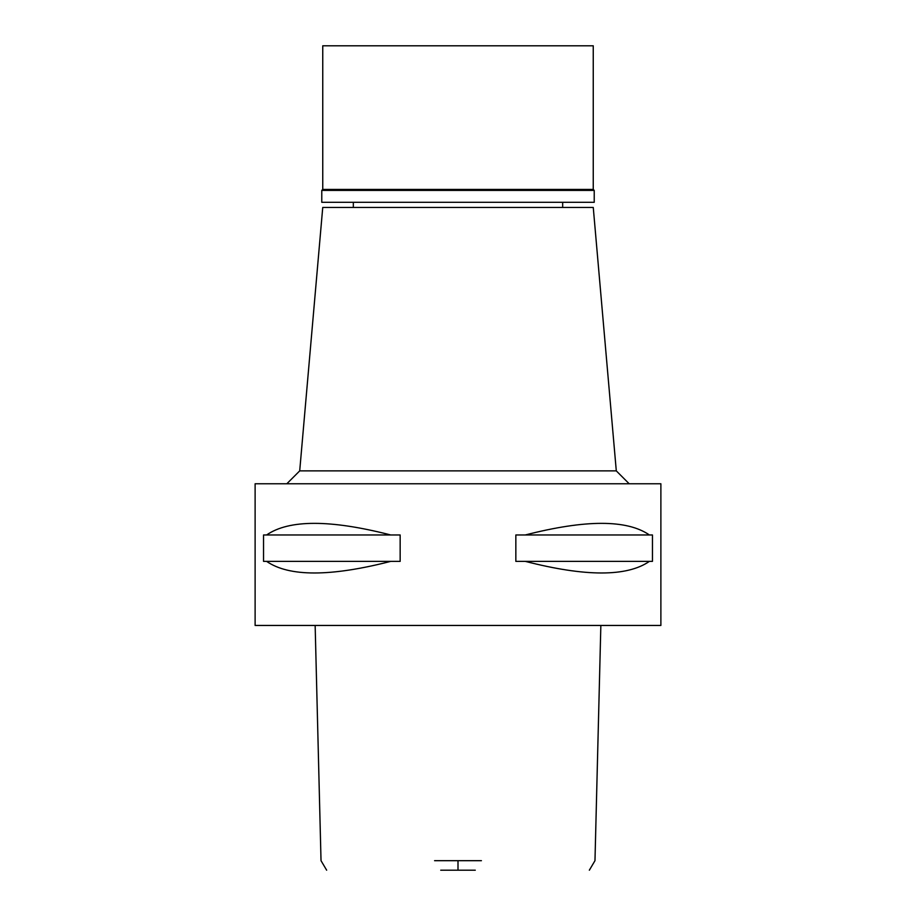 <?xml version="1.0" encoding="UTF-8"?>
<svg xmlns="http://www.w3.org/2000/svg" width="916" height="916" viewBox="0 0 916 916"><rect width="100%" height="100%" fill="white"/><g stroke="black" fill="none" stroke-linecap="round" stroke-linejoin="round"><path stroke-width="1.37" d="M440.722 870.2L475.278 870.2M434.573 860.685L481.427 860.685M255.117 625.456L660.883 625.456L660.883 483.762L255.117 483.762L255.117 625.456M266.602 561.371L263.545 561.371L263.545 534.967L266.602 534.967C289.009 519.486 330.378 519.486 390.708 534.967L400.155 534.967L400.155 561.371L390.708 561.371C330.378 576.851 289.009 576.851 266.602 561.371L390.708 561.371M525.292 561.371L515.845 561.371L515.845 534.967L525.292 534.967C585.622 519.486 626.991 519.486 649.398 534.967L652.455 534.967L652.455 561.371L649.398 561.371C626.991 576.851 585.622 576.851 525.292 561.371L649.398 561.371M322.741 207.463L299.704 470.881L616.296 470.881L629.178 483.762M593.247 207.463L322.753 207.463M649.398 534.967L525.292 534.967M390.708 534.967L266.602 534.967M594.221 190.391L321.779 190.391L322.753 189.429L593.247 189.429L594.221 190.391L594.221 202.31L321.779 202.31L321.779 190.391M593.247 189.429L593.247 45.8L322.753 45.8L322.753 189.429M458 860.685L458 870.2M589.343 870.2L594.976 860.685L600.85 625.456M315.15 625.456L321.024 860.685L326.657 870.2M299.704 470.881L286.822 483.762M593.259 207.463L616.296 470.881M353.336 207.463L353.336 202.31M562.664 207.463L562.664 202.31"/></g></svg>
